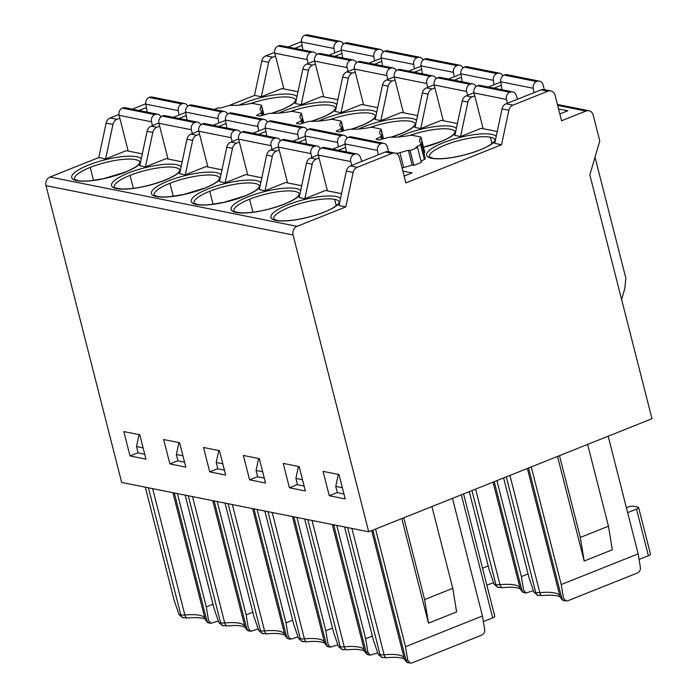<?xml version="1.0" encoding="UTF-8"?>
<svg xmlns="http://www.w3.org/2000/svg" width="698" height="698" viewBox="0 0 698 698"><rect width="100%" height="100%" fill="white"/><g stroke="black" fill="none" stroke-linecap="round" stroke-linejoin="round"><path stroke-width="1.05" d="M405.87 182.92L399.387 157.478A6.779 5.82 101.3 0 0 395.085 153.08A6.779 5.82 101.3 0 0 392.136 153.368L357.228 167.293A6.779 5.82 101.3 0 0 353.162 172.423L345.842 206.878L297.06 226.344A6.779 5.82 101.3 0 0 293.055 234.956L368.719 531.78L651.993 418.721L589.845 174.901L599.783 140.909L593.213 115.161A6.779 5.82 101.3 0 0 588.911 110.755A6.779 5.82 101.3 0 0 585.962 111.043L561.576 120.78L555.093 95.338A6.779 5.82 101.3 0 0 550.792 90.932A6.779 5.82 101.3 0 0 547.843 91.22L512.934 105.154A6.779 5.82 101.3 0 0 508.868 110.275L501.548 144.739L405.87 182.92M395.085 153.08L388.254 151.71A6.779 5.82 101.3 0 0 385.305 151.998L350.396 165.932A6.779 5.82 101.3 0 0 346.33 171.054L339.01 205.517L345.842 206.878M550.792 90.932L543.96 89.571A6.779 5.82 101.3 0 0 541.011 89.859L506.102 103.784A6.779 5.82 101.3 0 0 502.045 108.914L494.716 143.369L501.548 144.739M341.523 193.66L325.486 190.458L304.851 198.694L299.163 197.56L306.483 163.105A6.779 5.82 -78.7 0 1 310.549 157.975L318.271 154.895M345.623 147.383L338.356 150.288M319.056 157.992L316.246 159.109A6.779 5.82 101.3 0 0 312.181 164.239L304.851 198.694M332.658 149.154L345.074 144.198M301.684 185.712L285.639 182.51L265.004 190.737L259.316 189.603L266.636 155.148A6.779 5.82 -78.7 0 1 270.702 150.018L278.423 146.938M305.776 139.434L298.508 142.331M279.209 150.035L276.399 151.161A6.779 5.82 101.3 0 0 272.333 156.282L265.004 190.737M292.811 141.197L305.227 136.241M261.837 177.754L245.792 174.552L225.157 182.789L219.469 181.646L226.798 147.191A6.779 5.82 -78.7 0 1 230.855 142.069L238.576 138.981M265.929 131.477L258.661 134.374M239.362 142.078L236.552 143.203A6.779 5.82 101.3 0 0 232.486 148.325L225.157 182.789M252.973 133.239L265.38 128.284M221.99 169.797L205.954 166.595L185.31 174.832L179.622 173.697L186.951 139.234A6.779 5.82 -78.7 0 1 191.008 134.112L198.729 131.032M226.082 123.52L218.814 126.425M199.515 134.121L196.705 135.246A6.779 5.82 101.3 0 0 192.639 140.368L185.31 174.832M213.126 125.282L225.533 120.326M169.884 463.917L163.672 439.531L179.613 442.715L185.825 467.093L169.884 463.917L177.946 460.697M209.732 471.865L203.519 447.488L219.46 450.672L225.672 475.05L209.732 471.865L217.793 468.655M249.579 479.823L243.366 455.445L259.307 458.621L265.519 483.007L249.579 479.823L257.641 476.612M338.992 474.535L345.213 498.922L329.273 495.737L323.061 471.351L338.992 474.535M337.335 492.518L329.273 495.737M283.214 463.402L299.145 466.578L305.366 490.964L289.426 487.78L283.214 463.402M297.488 484.56L289.426 487.78M621.604 299.503L624.762 288.693L625.87 278.284L595.01 157.225M342.657 77.094L335.328 111.549L341.025 112.683L348.346 78.228L342.657 77.094A6.779 5.82 -78.7 0 1 346.723 71.964L354.436 68.884M368.832 63.143L381.248 58.187M381.789 61.372L374.521 64.277M355.23 71.981L352.411 73.098A6.779 5.82 101.3 0 0 348.346 78.228M377.697 107.649L361.66 104.447L341.025 112.683M382.504 85.043L375.175 119.506L380.872 120.641L388.193 86.186L382.504 85.043A6.779 5.82 -78.7 0 1 386.57 79.921L394.283 76.841M408.679 71.091L421.086 66.144M421.636 69.329L414.368 72.234M395.068 79.938L392.259 81.055A6.779 5.82 101.3 0 0 388.193 86.186M417.544 115.606L401.507 112.404L380.872 120.641M422.351 93L415.022 127.464L420.711 128.598L428.04 94.143L422.351 93A6.779 5.82 -78.7 0 1 426.408 87.878L434.13 84.798M448.526 79.049L460.933 74.101M461.483 77.286L454.215 80.191M434.915 87.887L432.106 89.012A6.779 5.82 101.3 0 0 428.04 94.143M457.391 123.563L441.354 120.361L420.711 128.598M462.198 100.957L454.869 135.412L460.558 136.555L467.887 102.091L462.198 100.957A6.779 5.82 -78.7 0 1 466.255 95.835L473.977 92.747M488.373 87.006L500.78 82.05M501.33 85.243L494.062 88.14M474.762 95.844L471.953 96.97A6.779 5.82 101.3 0 0 467.887 102.091M497.238 131.521L481.201 128.319L460.558 136.555M558.557 108.94L567.814 110.79L559.84 113.975M402.851 171.089L412.108 172.929L404.133 176.114M214.216 109.446L218.343 107.806L220.053 108.146L227.435 106A4.52 1.134 165.7 0 1 231.404 105.372A39.55 9.903 -14.3 0 0 250.329 103.644A4.52 1.134 165.7 0 1 253.121 103.513L260.93 105.075A4.52 1.134 165.7 0 1 261.558 105.459A4.52 1.134 165.7 0 1 261.418 105.86A39.55 9.903 -14.3 0 0 260.197 109.42A39.55 9.903 -14.3 0 0 260.467 110.083A39.55 9.903 -14.3 0 0 261.951 111.471A4.52 1.134 165.7 0 1 262.151 111.697A4.52 1.134 165.7 0 1 261.192 112.736L256.48 115.423L259.9 116.104L267.282 113.957A4.52 1.134 165.7 0 1 271.252 113.329A39.55 9.903 -14.3 0 0 290.176 111.601A4.52 1.134 165.7 0 1 292.968 111.471L300.777 113.032A4.52 1.134 165.7 0 1 301.405 113.416A4.52 1.134 165.7 0 1 301.266 113.818A39.55 9.903 -14.3 0 0 300.053 117.404A39.55 9.903 -14.3 0 0 301.798 119.428A4.52 1.134 165.7 0 1 301.99 119.655A4.52 1.134 165.7 0 1 301.039 120.693L296.327 123.372L299.747 124.061L307.129 121.906A4.52 1.134 165.7 0 1 311.099 121.286A39.55 9.903 -14.3 0 0 330.014 119.559A4.52 1.134 165.7 0 1 332.815 119.428L340.624 120.99A4.52 1.134 165.7 0 1 341.252 121.373A4.52 1.134 165.7 0 1 341.113 121.775A39.55 9.903 -14.3 0 0 339.9 125.361A39.55 9.903 -14.3 0 0 341.645 127.385A4.52 1.134 165.7 0 1 341.837 127.612A4.52 1.134 165.7 0 1 340.886 128.65L336.174 131.329L339.586 132.009L346.976 129.863A4.52 1.134 165.7 0 1 350.946 129.243A39.55 9.903 -14.3 0 0 369.861 127.516A4.52 1.134 165.7 0 1 372.662 127.385L380.471 128.938A4.52 1.134 165.7 0 1 381.099 129.331A4.52 1.134 165.7 0 1 380.96 129.732A39.55 9.903 -14.3 0 0 379.738 133.292A39.55 9.903 -14.3 0 0 380 133.946A39.55 9.903 -14.3 0 0 381.492 135.342A4.52 1.134 165.7 0 1 381.684 135.569A4.52 1.134 165.7 0 1 380.733 136.607L376.021 139.286L379.433 139.966L386.814 137.82A4.52 1.134 165.7 0 1 390.793 137.201A39.55 9.903 -14.3 0 0 409.709 135.473A4.52 1.134 165.7 0 1 412.509 135.342L420.318 136.895A4.52 1.134 165.7 0 1 420.946 137.279A4.52 1.134 165.7 0 1 420.807 137.689A39.55 9.903 -14.3 0 0 419.585 141.266A39.55 9.903 -14.3 0 0 421.339 143.299A4.52 1.134 165.7 0 1 421.531 143.518A4.52 1.134 165.7 0 1 420.58 144.565L415.868 147.243L417.579 147.583L421.356 162.425L413.853 165.417L412.143 165.077L403.706 167.529A4.52 1.134 165.7 0 1 402.048 167.93M420.946 137.279L424.724 152.12A4.52 1.134 165.7 0 1 424.585 152.53A39.55 9.903 -14.3 0 0 424.026 153.298M421.531 143.535L425.318 158.376A4.52 1.134 165.7 0 1 424.358 159.406L421.069 161.282M417.579 147.583L410.075 150.576L413.853 165.417M410.075 150.576L408.365 150.236L412.143 165.077M408.365 150.236L399.928 152.688A4.52 1.134 165.7 0 1 395.897 153.307M327.432 190.851L318.314 155.096A5.654 4.851 -78.7 0 1 321.656 147.924L322.048 147.767A5.654 4.851 -78.7 0 1 324.439 147.514M346.4 151.894L345.03 143.928A5.654 4.851 -78.7 0 1 348.468 137.218L348.86 137.061A5.654 4.851 -78.7 0 1 351.312 136.825L383.76 143.299A5.654 4.851 101.3 0 0 381.309 143.544L380.916 143.701A5.654 4.851 101.3 0 0 377.47 150.402L378.237 154.825M388.568 151.771L387.346 146.973A5.654 4.851 101.3 0 0 383.76 143.299M361.826 161.369L360.404 157.216A5.654 4.851 101.3 0 0 356.887 153.988A5.654 4.851 101.3 0 0 354.497 154.241L354.104 154.398A5.654 4.851 101.3 0 0 350.762 161.57L351.74 165.4M258.181 628.907L250.818 631.271L248.357 628.401L246.15 614.859L217.261 501.548M252.816 612.198L246.15 614.859M225.009 503.092L253.889 616.404L258.714 630.469L260.529 630.826L228.124 503.712M262.387 633.557L258.714 630.469M298.029 636.864L290.665 639.228L288.204 636.349L285.997 622.817L257.108 509.496M292.663 620.156L285.997 622.817M264.847 511.049L293.736 624.361L298.561 638.417L300.376 638.783L267.971 511.669M302.234 641.514L298.561 638.417M337.867 644.821L330.512 647.186L328.051 644.306L325.844 630.774L296.955 517.454M332.51 628.113L325.844 630.774M304.694 518.998L333.583 632.318L338.408 646.374L340.223 646.741L307.818 519.626M342.072 649.472L338.408 646.374M377.714 652.778L370.359 655.143L367.898 652.264L365.682 638.731L336.802 525.411M372.357 636.07L365.682 638.731M344.542 526.955L373.43 640.275L378.246 654.331L380.07 654.698L347.665 527.583M381.919 657.429L378.246 654.331M482.449 615.985L484.656 629.526C484.909 632.161 483.889 634.046 481.585 635.18L412.178 662.882L410.206 663.1L407.745 660.221L405.529 646.688L482.449 615.985L452.47 498.355M405.529 646.688L375.55 529.058M531.257 466.91L561.244 584.54L638.155 553.846L608.176 436.215M431.914 506.565L452.758 588.335L456.614 611.928L428.476 623.166L401.812 518.57M587.62 444.417L608.464 526.196L612.321 549.788L584.182 561.018L557.519 456.431M338.294 474.396L335.755 486.34L337.378 492.701L343.957 494.01M298.447 466.439L295.908 478.383L297.531 484.744L304.11 486.052M258.6 458.481L256.061 470.426L257.684 476.786L264.272 478.104M218.753 450.533L216.214 462.469L217.837 468.829L224.424 470.147M178.906 442.576L176.367 454.511L177.99 460.872L184.577 462.189M482.536 568.233L488.216 565.965M497.787 587.323L494.114 584.235L489.289 570.17L469.274 491.654M533.429 590.63L526.065 592.995L523.605 590.115L521.397 576.583L496.932 480.608M521.397 576.583L528.063 573.922M537.635 595.281L533.961 592.183L529.136 578.127L503.598 477.947M638.155 553.846L640.371 567.378C640.624 570.013 639.595 571.898 637.291 573.032L567.884 600.742L565.912 600.952L563.452 598.073L561.244 584.54M483.365 621.604L492.683 617.878A4.52 1.134 -14.3 0 0 494.786 616.308L463.594 493.914M486.838 585.116L493.582 582.673M639.071 559.456L648.398 555.739L636.506 509.086L627.65 512.62M636.506 509.086A4.52 1.134 -14.3 0 0 638.609 507.516A4.52 1.134 -14.3 0 0 637.981 507.141L633.426 506.233A4.52 1.134 -14.3 0 0 627.397 507.272L626.385 507.673M638.609 507.516L650.501 554.16A4.52 1.134 165.7 0 1 648.398 555.739M287.585 182.893L278.467 147.138A5.654 4.851 -78.7 0 1 281.809 139.966L282.201 139.809A5.654 4.851 -78.7 0 1 284.592 139.556M306.553 143.936L305.183 135.97A5.654 4.851 -78.7 0 1 308.621 129.261L309.013 129.104A5.654 4.851 -78.7 0 1 311.465 128.868L343.913 135.342A5.654 4.851 101.3 0 0 341.462 135.587L341.069 135.744A5.654 4.851 101.3 0 0 337.623 142.444L338.39 146.868M347.142 138.012A5.654 4.851 101.3 0 0 343.913 135.342M320.33 148.709A5.654 4.851 101.3 0 0 317.04 146.03A5.654 4.851 101.3 0 0 314.65 146.283L314.257 146.44A5.654 4.851 101.3 0 0 310.915 153.612L311.893 157.443M247.738 174.936L238.629 139.181A5.654 4.851 -78.7 0 1 241.962 132.009L242.354 131.852A5.654 4.851 -78.7 0 1 244.745 131.599M266.706 135.979L265.336 128.013A5.654 4.851 -78.7 0 1 268.774 121.312L269.166 121.155A5.654 4.851 -78.7 0 1 271.627 120.911L304.066 127.394A5.654 4.851 101.3 0 0 301.615 127.629L301.222 127.786A5.654 4.851 101.3 0 0 297.784 134.487L298.543 138.911M307.295 130.055A5.654 4.851 101.3 0 0 304.066 127.394M280.483 140.752A5.654 4.851 101.3 0 0 277.193 138.073A5.654 4.851 101.3 0 0 274.803 138.326L274.41 138.483A5.654 4.851 101.3 0 0 271.068 145.655L272.046 149.485M207.891 166.979L198.782 131.224A5.654 4.851 -78.7 0 1 202.115 124.052L202.507 123.895A5.654 4.851 -78.7 0 1 204.898 123.642M226.859 128.031L225.489 120.056A5.654 4.851 -78.7 0 1 228.927 113.355L229.319 113.198A5.654 4.851 -78.7 0 1 231.78 112.954L264.219 119.437A5.654 4.851 101.3 0 0 261.767 119.672L261.375 119.829A5.654 4.851 101.3 0 0 257.937 126.53L258.696 130.954M267.447 122.098A5.654 4.851 101.3 0 0 264.219 119.437M240.636 132.794A5.654 4.851 101.3 0 0 237.346 130.125A5.654 4.851 101.3 0 0 234.956 130.378L234.563 130.535A5.654 4.851 101.3 0 0 231.221 137.707L232.198 141.528M227.6 114.14A5.654 4.851 101.3 0 0 224.381 111.479A5.654 4.851 101.3 0 0 221.92 111.715L221.528 111.872A5.654 4.851 101.3 0 0 218.09 118.581L218.849 122.996M200.797 124.837A5.654 4.851 101.3 0 0 197.499 122.167A5.654 4.851 101.3 0 0 195.108 122.42L194.716 122.578A5.654 4.851 101.3 0 0 191.374 129.749L192.351 133.571M176.367 454.511L182.955 455.829M216.214 462.469L222.802 463.786M256.061 470.426L262.649 471.743M335.755 486.34L342.343 487.649M295.908 478.383L302.496 479.692M383.315 52.001A5.654 4.851 101.3 0 0 380.087 49.331A5.654 4.851 101.3 0 0 377.627 49.575L377.234 49.733A5.654 4.851 101.3 0 0 373.796 56.433L374.556 60.857M356.504 62.698A5.654 4.851 101.3 0 0 353.205 60.019A5.654 4.851 101.3 0 0 350.815 60.272L350.422 60.429A5.654 4.851 101.3 0 0 347.089 67.601L348.058 71.432M363.597 104.84L354.488 69.085A5.654 4.851 -78.7 0 1 357.83 61.904L358.222 61.756A5.654 4.851 -78.7 0 1 360.604 61.503M382.565 65.882L381.195 57.908A5.654 4.851 -78.7 0 1 384.633 51.207L385.026 51.05A5.654 4.851 -78.7 0 1 387.486 50.814L419.934 57.288A5.654 4.851 101.3 0 0 417.474 57.533L417.081 57.69A5.654 4.851 101.3 0 0 413.644 64.391L414.403 68.814M423.154 59.949A5.654 4.851 101.3 0 0 419.934 57.288M396.351 70.655A5.654 4.851 101.3 0 0 393.053 67.976A5.654 4.851 101.3 0 0 390.662 68.23L390.269 68.387A5.654 4.851 101.3 0 0 386.936 75.558L387.905 79.389M403.444 112.797L394.335 77.033A5.654 4.851 -78.7 0 1 397.668 69.861L398.061 69.704A5.654 4.851 -78.7 0 1 400.451 69.451M422.412 73.84L421.042 65.865A5.654 4.851 -78.7 0 1 424.48 59.164L424.873 59.007A5.654 4.851 -78.7 0 1 427.333 58.772L459.781 65.246A5.654 4.851 101.3 0 0 457.321 65.49L456.928 65.638A5.654 4.851 101.3 0 0 453.491 72.348L454.25 76.763M463.001 67.907A5.654 4.851 101.3 0 0 459.781 65.246M436.198 78.612A5.654 4.851 101.3 0 0 432.9 75.934A5.654 4.851 101.3 0 0 430.509 76.187L430.116 76.344A5.654 4.851 101.3 0 0 426.783 83.516L427.752 87.337M443.291 120.745L434.182 84.99A5.654 4.851 -78.7 0 1 437.515 77.818L437.908 77.661A5.654 4.851 -78.7 0 1 440.298 77.408M462.259 81.797L460.889 73.822A5.654 4.851 -78.7 0 1 464.327 67.121L464.72 66.964A5.654 4.851 -78.7 0 1 467.18 66.72L499.62 73.203A5.654 4.851 101.3 0 0 497.168 73.438L496.775 73.595A5.654 4.851 101.3 0 0 493.338 80.305L494.097 84.72M502.848 75.864A5.654 4.851 101.3 0 0 499.62 73.203M476.045 86.561A5.654 4.851 101.3 0 0 472.747 83.891A5.654 4.851 101.3 0 0 470.356 84.144L469.963 84.301A5.654 4.851 101.3 0 0 466.622 91.473L467.599 95.294M483.138 128.702L474.029 92.947A5.654 4.851 -78.7 0 1 477.362 85.775L477.755 85.618A5.654 4.851 -78.7 0 1 480.145 85.365M502.106 89.754L500.736 81.779A5.654 4.851 -78.7 0 1 504.174 75.079L504.567 74.922A5.654 4.851 -78.7 0 1 507.027 74.677L539.467 81.16A5.654 4.851 101.3 0 0 537.015 81.396L536.622 81.553A5.654 4.851 101.3 0 0 533.185 88.253L533.944 92.677M544.283 89.632L543.053 84.824A5.654 4.851 101.3 0 0 539.467 81.16M517.532 99.229L516.11 95.068A5.654 4.851 101.3 0 0 512.594 91.848A5.654 4.851 101.3 0 0 510.203 92.101L509.81 92.249A5.654 4.851 101.3 0 0 506.469 99.43L507.446 103.252M452.758 588.335L424.62 599.565L428.476 623.166M424.62 599.565L403.776 517.794M608.464 526.196L580.326 537.425L584.182 561.018M580.326 537.425L559.482 455.646M159.668 126.163L156.858 127.289A6.779 5.82 101.3 0 0 152.792 132.419L147.103 131.276L139.774 165.74L145.472 166.874L166.107 158.638L182.143 161.84M368.719 531.78L121.67 482.458L46.007 185.624A6.779 5.82 -78.7 0 1 50.012 177.022L98.793 157.556L105.625 158.917L126.259 150.681L142.296 153.883M123.825 431.573L130.037 455.96L145.978 459.136L139.766 434.758L123.825 431.573M315.383 64.024L312.564 65.15A6.779 5.82 101.3 0 0 308.499 70.271L302.81 69.137L295.481 103.592L301.178 104.726L321.813 96.49L337.849 99.692M228.839 105.651L254.5 95.408L261.331 96.778L281.966 88.541L298.002 91.743M182.693 617.651L179.02 614.554L174.195 600.498L145.315 487.178M177.414 493.591L206.303 606.902L208.51 620.443L210.971 623.323L218.334 620.95M222.54 625.6L218.867 622.511L214.042 608.455L185.162 495.135M224.381 111.479L191.933 104.997A5.654 4.851 101.3 0 0 189.472 105.241L189.079 105.398A5.654 4.851 101.3 0 0 185.642 112.099L187.012 120.073M165.051 115.685A5.654 4.851 101.3 0 0 162.66 115.938L162.268 116.095A5.654 4.851 101.3 0 0 158.935 123.267L168.043 159.022M320.757 53.545A5.654 4.851 101.3 0 0 318.375 53.798L317.983 53.955A5.654 4.851 101.3 0 0 314.641 61.127L323.759 96.882M380.087 49.331L347.639 42.857A5.654 4.851 101.3 0 0 345.178 43.093L344.786 43.25A5.654 4.851 101.3 0 0 341.348 49.959L342.727 57.925M186.235 115.563L178.967 118.468M152.792 132.419L145.472 166.874M147.103 131.276A6.779 5.82 -78.7 0 1 151.161 126.155L158.882 123.075M173.279 117.325L185.685 112.378M146.388 107.605L139.12 110.511M119.82 118.215L117.011 119.332A6.779 5.82 101.3 0 0 112.945 124.462L105.625 158.917M98.793 157.556L106.113 123.092A6.779 5.82 -78.7 0 1 110.179 117.971L118.93 114.481M132.288 109.15L145.088 104.037A6.779 5.82 -78.7 0 1 145.751 103.819M254.5 95.408L261.829 60.953A6.779 5.82 -78.7 0 1 265.886 55.823L274.646 52.333M288.004 47.002L300.794 41.897A6.779 5.82 -78.7 0 1 301.457 41.679M130.037 455.96L138.099 452.74M302.103 45.466L294.826 48.363M275.536 56.067L272.717 57.192A6.779 5.82 101.3 0 0 268.66 62.314L261.331 96.778M302.81 69.137A6.779 5.82 -78.7 0 1 306.876 64.007L314.597 60.927M328.985 55.186L341.401 50.23M341.95 53.423L334.674 56.32M308.499 70.271L301.178 104.726M128.196 151.073L119.088 115.31A5.654 4.851 -78.7 0 1 122.42 108.138L122.813 107.981A5.654 4.851 -78.7 0 1 125.204 107.728M147.165 112.116L145.795 104.142A5.654 4.851 -78.7 0 1 149.232 97.441L149.625 97.284A5.654 4.851 -78.7 0 1 152.085 97.048L184.534 103.522A5.654 4.851 101.3 0 0 182.073 103.766L181.681 103.923A5.654 4.851 101.3 0 0 178.243 110.624L179.002 115.039M187.753 106.183A5.654 4.851 101.3 0 0 184.534 103.522M160.95 116.889A5.654 4.851 101.3 0 0 157.652 114.21A5.654 4.851 101.3 0 0 155.261 114.463L154.869 114.62A5.654 4.851 101.3 0 0 151.536 121.792L152.504 125.614M144.73 454.232L138.143 452.915L136.52 446.554L139.059 434.618M143.107 447.872L136.52 446.554M283.911 88.925L274.794 53.17A5.654 4.851 -78.7 0 1 278.136 45.998L278.528 45.841A5.654 4.851 -78.7 0 1 280.919 45.588M302.88 49.968L301.501 42.002A5.654 4.851 -78.7 0 1 304.939 35.293L305.331 35.144A5.654 4.851 -78.7 0 1 307.792 34.9L340.24 41.374A5.654 4.851 101.3 0 0 337.78 41.618L337.387 41.775A5.654 4.851 101.3 0 0 333.949 48.476L334.708 52.9M343.468 44.044A5.654 4.851 101.3 0 0 340.24 41.374M316.656 54.741A5.654 4.851 101.3 0 0 313.358 52.062A5.654 4.851 101.3 0 0 310.968 52.315L310.575 52.472A5.654 4.851 101.3 0 0 307.242 59.644L308.219 63.474M212.969 604.241L206.303 606.902M385.305 151.998L392.136 153.368M350.396 165.932L357.228 167.293M346.33 171.054L353.162 172.423M541.011 89.859L547.843 91.22M506.102 103.784L512.934 105.154M502.045 108.914L508.868 110.275M312.181 164.239L306.483 163.105M272.333 156.282L266.636 155.148M232.486 148.325L226.798 147.191M192.639 140.368L186.951 139.234M180.093 171.472A36.156 9.057 165.7 0 1 165.662 179.944A36.165 9.057 165.7 0 1 111.636 185.834A36.165 9.057 -14.3 0 1 127.551 173.348A36.165 9.057 -14.3 0 1 165.618 164.283A36.156 9.057 165.7 0 1 181.105 166.717M164.056 167.241A33.897 8.489 165.7 0 1 179.988 170.399L177.877 173.104C175.434 175.215 171.246 177.501 165.321 179.979C149.677 185.938 135.508 188.949 122.813 189.018C110.563 187.832 115.414 186.776 114.289 187.143A33.897 8.489 165.7 0 1 114.28 187.108A33.897 8.489 -14.3 0 1 129.296 175.669A33.897 8.489 165.7 0 1 130.064 175.355A33.897 8.489 165.7 0 1 164.056 167.241M205.578 187.875A36.165 9.057 165.7 0 1 156.998 196.688A36.165 9.057 165.7 0 1 167.319 181.332A36.156 9.057 165.7 0 1 220.952 174.674M219.94 179.43A36.156 9.057 165.7 0 1 205.57 187.867M169.073 183.653A33.897 8.489 165.7 0 1 169.911 183.312A33.897 8.489 165.7 0 1 219.835 178.348L217.793 180.991C215.385 183.103 211.197 185.406 205.229 187.91L183.906 194.437L169.919 196.662C164.396 197.159 160.112 197.072 157.059 196.417L154.136 195.1A33.897 8.489 165.7 0 1 169.073 183.653M259.787 187.387A36.156 9.057 165.7 0 1 245.504 195.789A36.165 9.057 165.7 0 1 196.906 204.654A36.165 9.057 165.7 0 1 207.079 189.324A36.156 9.057 165.7 0 1 260.799 182.623M208.842 191.636A33.897 8.489 165.7 0 1 209.758 191.269A33.897 8.489 165.7 0 1 259.682 186.305L257.562 189.018C255.145 191.104 251.01 193.372 245.164 195.833L223.761 202.385L209.775 204.619C204.252 205.116 199.96 205.029 196.906 204.366L193.983 203.057A33.897 8.489 165.7 0 1 208.842 191.636M325.765 211.468A36.156 9.057 165.7 0 1 324.169 212.122A36.156 9.057 165.7 0 1 275.963 220.455A36.165 9.057 165.7 0 1 286.573 205.325A36.156 9.057 165.7 0 1 287.794 204.828A36.156 9.057 165.7 0 1 336 196.496A36.165 9.057 165.7 0 1 340.493 198.537M339.481 203.301A36.165 9.057 165.7 0 1 325.774 211.468M334.665 199.358A33.897 8.489 165.7 0 1 339.376 202.219C340.921 200.492 337.849 206.87 324.535 211.878C315.836 215.403 306.125 218.046 295.402 219.8C282.725 221.563 278.232 220.638 276.949 220.359L273.677 218.963A33.897 8.489 165.7 0 1 296.65 204.601A33.897 8.489 165.7 0 1 334.665 199.358L336.279 205.701M299.634 195.344A36.156 9.057 165.7 0 1 285.438 203.711A36.156 9.057 165.7 0 1 284.322 204.165A36.165 9.057 165.7 0 1 231.178 209.697A36.165 9.057 165.7 0 1 246.83 197.316A36.165 9.057 165.7 0 1 285.159 188.155A36.156 9.057 165.7 0 1 300.646 190.58M283.597 191.112A33.897 8.489 165.7 0 1 299.529 194.262L297.47 196.923C295.079 199 290.961 201.277 285.107 203.746C269.428 209.766 255.18 212.811 242.372 212.89C230.078 211.703 234.964 210.648 233.83 211.005A33.897 8.489 165.7 0 1 233.821 210.979A33.897 8.489 165.7 0 1 248.593 199.637A33.897 8.489 165.7 0 1 249.605 199.227A33.897 8.489 165.7 0 1 283.597 191.112M261.192 112.736L261.898 115.519M301.266 113.818L303.586 122.935M301.039 120.693L301.745 123.476M341.113 121.775L343.433 130.892M340.886 128.65L341.592 131.433M380.96 129.732L383.281 138.85M380.733 136.607L381.44 139.382M420.807 137.689L424.585 152.53M420.58 144.565L424.358 159.406M399.928 152.688L403.706 167.529M278.964 113.093A36.165 9.057 -14.3 0 1 283.257 111.2A36.165 9.057 -14.3 0 1 321.333 102.144A36.156 9.057 165.7 0 1 336.811 104.569M335.799 109.333A36.156 9.057 165.7 0 1 321.368 117.796A36.165 9.057 165.7 0 1 311.552 121.295M289.993 111.636A33.897 8.489 165.7 0 1 319.763 105.101A33.897 8.489 165.7 0 1 335.694 108.251L333.583 110.956C331.14 113.067 326.952 115.362 321.028 117.84L311.317 121.295M398.497 136.956A36.165 9.057 165.7 0 1 402.537 135.176A36.165 9.057 165.7 0 1 440.866 126.006A36.156 9.057 165.7 0 1 456.352 128.441M455.34 133.196A36.156 9.057 165.7 0 1 441.145 141.563A36.156 9.057 165.7 0 1 440.028 142.017A36.165 9.057 165.7 0 1 423.494 147.295M409.525 135.499A33.897 8.489 165.7 0 1 439.304 128.964A33.897 8.489 165.7 0 1 455.236 132.114L453.177 134.775C450.786 136.86 446.668 139.138 440.813 141.607L423.477 147.226M358.659 129.008A36.165 9.057 165.7 0 1 362.786 127.184A36.156 9.057 165.7 0 1 416.505 120.484M415.493 125.239A36.156 9.057 165.7 0 1 401.21 133.65A36.165 9.057 165.7 0 1 391.246 137.209M369.687 127.551A33.897 8.489 165.7 0 1 415.389 124.165L413.268 126.87C410.852 128.956 406.716 131.233 400.87 133.684L391.011 137.201M318.812 121.051A36.165 9.057 165.7 0 1 323.026 119.192A36.156 9.057 165.7 0 1 376.658 112.526M375.646 117.281A36.156 9.057 165.7 0 1 361.285 125.727A36.165 9.057 165.7 0 1 351.399 129.252M329.84 119.594A33.897 8.489 165.7 0 1 375.541 116.208L373.509 118.852C371.092 120.963 366.904 123.267 360.936 125.771L351.164 129.252M495.187 141.153A36.165 9.057 165.7 0 1 481.48 149.32A36.156 9.057 165.7 0 1 479.884 149.974A36.156 9.057 165.7 0 1 431.678 158.306A36.165 9.057 165.7 0 1 442.279 143.177A36.156 9.057 165.7 0 1 443.5 142.68A36.156 9.057 165.7 0 1 491.706 134.348A36.165 9.057 165.7 0 1 496.199 136.389M490.371 137.218A33.897 8.489 165.7 0 1 495.083 140.071C496.627 138.352 493.556 144.722 480.241 149.73C471.543 153.263 461.832 155.898 451.109 157.652C438.44 159.414 433.947 158.498 432.655 158.21L429.383 156.823A33.897 8.489 165.7 0 1 452.365 142.453A33.897 8.489 165.7 0 1 490.371 137.218L491.985 143.561M310.549 157.975L316.246 159.109M270.702 150.018L276.399 151.161M230.855 142.069L236.552 143.203M191.008 134.112L196.705 135.246M173.217 196.304L169.911 183.312M213.065 204.252L209.758 191.269M252.912 212.209L249.605 199.227M346.723 71.964L352.411 73.098M386.57 79.921L392.259 81.055M426.408 87.878L432.106 89.012M466.255 95.835L471.953 96.97M214.138 500.92L246.542 628.034A4.52 3.874 101.3 0 0 249.465 630.983M244.954 626.987A11.299 2.827 -14.3 0 0 244.972 627.074A11.299 2.827 -14.3 0 0 246.542 628.034M263.451 633.775A4.52 3.874 -78.7 0 1 260.529 630.826A11.299 2.827 -14.3 0 0 264.559 630.896L232.355 504.558M253.985 508.877L286.389 635.991A4.52 3.874 101.3 0 0 289.312 638.94M284.801 634.944A11.299 2.827 -14.3 0 0 284.819 635.032A11.299 2.827 -14.3 0 0 286.389 635.991M303.298 641.732A4.52 3.874 -78.7 0 1 300.376 638.783A11.299 2.827 -14.3 0 0 304.407 638.853L272.203 512.515M293.832 516.834L326.236 643.949A4.52 3.874 101.3 0 0 329.159 646.889M324.649 642.893A11.299 2.827 -14.3 0 0 324.666 642.989A11.299 2.827 -14.3 0 0 326.236 643.949M343.146 649.681A4.52 3.874 -78.7 0 1 340.223 646.741A11.299 2.827 -14.3 0 0 344.254 646.81L312.05 520.472M333.679 524.791L366.084 651.906L367.898 652.264M364.496 650.85A11.299 2.827 -14.3 0 0 364.513 650.946A11.299 2.827 -14.3 0 0 366.084 651.906A4.52 3.874 101.3 0 0 369.006 654.846M382.993 657.638A4.52 3.874 -78.7 0 1 380.07 654.698A11.299 2.827 -14.3 0 0 384.101 654.768L351.897 528.43M372.863 530.131L405.931 659.854L407.745 660.221M404.343 658.807A11.299 2.827 -14.3 0 0 404.36 658.903A11.299 2.827 -14.3 0 0 405.931 659.854A4.52 3.874 101.3 0 0 408.854 662.803M494.114 584.235L495.929 584.592L471.961 490.581M498.852 587.542A4.52 3.874 -78.7 0 1 495.929 584.592A11.299 2.827 -14.3 0 0 499.96 584.671L475.608 489.124M497.255 587.219L502.508 587.646A4.52 2.373 -95.1 0 1 499.96 584.671A40.676 10.182 165.7 0 1 503.86 584.4A40.676 10.182 165.7 0 1 514.487 584.933A40.676 10.182 165.7 0 1 520.027 588.021M520.202 588.711A11.299 2.827 -14.3 0 0 520.219 588.798A11.299 2.827 -14.3 0 0 521.79 589.758L494.245 481.681M533.961 592.183L535.776 592.55L506.294 476.874M538.699 595.499A4.52 3.874 -78.7 0 1 535.776 592.55A11.299 2.827 -14.3 0 0 539.807 592.619L509.933 475.425M560.285 596.903C556.646 595.202 550.67 594.766 542.355 595.595A4.52 2.373 -95.1 0 1 539.807 592.619A40.676 10.182 165.7 0 1 559.875 595.979M560.049 596.659A11.299 2.827 -14.3 0 0 560.066 596.755A11.299 2.827 -14.3 0 0 561.637 597.715A4.52 3.874 101.3 0 0 564.499 600.646C563.05 600.804 561.576 599.512 560.066 596.764L527.365 468.463M528.569 467.983L561.637 597.715M492.683 617.878L461.317 494.821M318.314 155.096L350.762 161.57M321.656 147.924L354.104 154.398M322.048 147.767L354.497 154.241M345.03 143.928L377.47 150.402M348.468 137.218L380.916 143.701M348.86 137.061L381.309 143.544M192.508 496.601L224.712 622.948A40.676 10.182 165.7 0 1 228.612 622.677A40.676 10.182 165.7 0 1 244.78 626.298M285.037 635.18C281.024 633.444 275.047 633.007 267.107 633.871A4.52 2.373 -95.1 0 1 264.559 630.896A40.676 10.182 165.7 0 1 284.627 634.255M324.884 643.137C320.871 641.392 314.894 640.956 306.954 641.828A4.52 2.373 -95.1 0 1 304.407 638.853A40.676 10.182 165.7 0 1 324.474 642.212M341.549 649.367L346.793 649.786A4.52 2.373 -95.1 0 1 344.254 646.81A40.676 10.182 165.7 0 1 348.154 646.54A40.676 10.182 165.7 0 1 358.781 647.072A40.676 10.182 165.7 0 1 364.321 650.17M404.578 659.052C400.931 657.35 394.955 656.914 386.64 657.743A4.52 2.373 -95.1 0 1 384.101 654.768A40.676 10.182 165.7 0 1 404.168 658.118M493.041 482.17L520.219 588.807C521.729 591.555 523.203 592.846 524.66 592.689A4.52 3.874 -78.7 0 1 521.79 589.758M278.467 147.138L310.915 153.612M281.809 139.966L314.257 146.44M282.201 139.809L314.65 146.283M305.183 135.97L337.623 142.444M308.621 129.261L341.069 135.744M309.013 129.104L341.462 135.587M238.629 139.181L271.068 145.655M241.962 132.009L274.41 138.483M242.354 131.852L274.803 138.326M265.336 128.013L297.784 134.487M268.774 121.312L301.222 127.786M269.166 121.155L301.615 127.629M198.782 131.224L231.221 137.707M202.115 124.052L234.563 130.535M202.507 123.895L234.956 130.378M225.489 120.056L257.937 126.53M228.927 113.355L261.375 119.829M229.319 113.198L261.767 119.672M189.079 105.398L221.528 111.872M218.09 118.581L185.642 112.099M195.108 122.42L162.66 115.938M344.786 43.25L377.234 49.733M373.796 56.433L341.348 49.959M350.815 60.272L318.375 53.798M354.488 69.085L386.936 75.558M357.83 61.904L390.269 68.387M358.222 61.756L390.662 68.23M381.195 57.908L413.644 64.391M384.633 51.207L417.081 57.69M385.026 51.05L417.474 57.533M426.783 83.516L394.335 77.033M430.116 76.344L397.668 69.861M430.509 76.187L398.061 69.704M453.491 72.348L421.042 65.865M456.928 65.638L424.48 59.164M457.321 65.49L424.873 59.007M434.182 84.99L466.622 91.473M437.515 77.818L469.963 84.301M437.908 77.661L470.356 84.144M460.889 73.822L493.338 80.305M464.327 67.121L496.775 73.595M464.72 66.964L497.168 73.438M474.029 92.947L506.469 99.43M477.362 85.775L509.81 92.249M477.755 85.618L510.203 92.101M500.736 81.779L533.185 88.253M504.174 75.079L536.622 81.553M504.567 74.922L537.015 81.396M50.012 177.022L297.06 226.344M141.258 158.76A36.156 9.057 -14.3 0 0 87.747 165.374A36.165 9.057 -14.3 0 0 77.234 180.765A36.165 9.057 -14.3 0 0 125.762 172.013A36.156 9.057 -14.3 0 0 140.246 163.515M46.007 185.624L293.055 234.956M557.658 105.389L585.962 111.043M271.705 113.346A36.165 9.057 -14.3 0 0 281.469 109.865A36.156 9.057 -14.3 0 0 295.952 101.376M296.964 96.612A36.156 9.057 -14.3 0 0 243.454 103.234A36.165 9.057 -14.3 0 0 239.117 105.136M148.438 487.806L180.834 614.912L179.02 614.554M205.107 619.03A11.299 2.827 -14.3 0 0 205.125 619.126A11.299 2.827 -14.3 0 0 206.695 620.077L174.299 492.963M188.277 495.755L220.681 622.869L218.867 622.511M189.472 105.241L221.92 111.715M162.268 116.095L194.716 122.578M158.935 123.267L191.374 129.749M314.641 61.127L347.089 67.601M317.983 53.955L350.422 60.429M345.178 43.093L377.627 49.575M112.945 124.462L106.113 123.092M89.484 167.695A33.897 8.489 165.7 0 1 90.217 167.407A33.897 8.489 165.7 0 1 140.141 162.442L138.082 165.103C135.648 167.223 131.425 169.535 125.431 172.04L103.679 178.636L90.679 180.712C84.955 181.253 80.523 181.183 77.365 180.503L74.442 179.185A33.897 8.489 165.7 0 1 89.484 167.695M268.66 62.314L261.829 60.953M263.739 114.978L261.418 105.86M250.146 103.679A33.897 8.489 165.7 0 1 295.847 100.294L293.788 102.955C291.354 105.075 287.14 107.396 281.137 109.9L271.47 113.338M156.858 127.289L151.161 126.155M145.803 104.177L145.088 104.037M117.011 119.332L110.179 117.971M272.717 57.192L265.886 55.823M301.51 42.037L300.794 41.897M130.064 175.355L133.37 188.347M93.523 180.389L90.217 167.407M306.876 64.007L312.564 65.15M151.536 121.792L119.088 115.31M154.869 114.62L122.42 108.138M155.261 114.463L122.813 107.981M178.243 110.624L145.795 104.142M181.681 103.923L149.232 97.441M182.073 103.766L149.625 97.284M183.766 617.861A4.52 3.874 -78.7 0 1 180.834 614.912A11.299 2.827 -14.3 0 0 184.865 614.99L152.661 488.644M206.695 620.077A4.52 3.874 101.3 0 0 209.627 623.026M223.604 625.818A4.52 3.874 -78.7 0 1 220.681 622.869A11.299 2.827 -14.3 0 0 224.712 622.948A4.52 2.373 84.9 0 0 227.26 625.923L222.008 625.495M307.242 59.644L274.794 53.17M310.575 52.472L278.136 45.998M310.968 52.315L278.528 45.841M333.949 48.476L301.501 42.002M337.387 41.775L304.939 35.293M337.78 41.618L305.331 35.144M205.343 619.274C205.823 619.327 202.341 616.718 187.413 617.966A4.52 2.373 -95.1 0 1 184.865 614.99A40.676 10.182 165.7 0 1 204.933 618.341M262.151 111.706L263.041 115.187M301.405 113.408L303.813 122.874M301.998 119.663L302.88 123.145M341.252 121.365L343.66 130.831M341.846 127.621L342.727 131.102M381.099 129.322L383.507 138.78M381.693 135.578L382.574 139.059M212.742 500.64L244.972 627.083C246.481 629.832 247.956 631.123 249.413 630.966L250.948 631.28M267.107 633.871L261.855 633.452M252.589 508.598L284.819 635.04C286.328 637.789 287.803 639.08 289.251 638.923L290.796 639.228M306.954 641.828L301.702 641.41M292.436 516.555L324.666 642.998C326.175 645.746 327.65 647.037 329.098 646.88L330.643 647.186M332.283 524.512L364.513 650.946C366.022 653.694 367.497 654.994 368.945 654.837L370.49 655.143M386.64 657.743L381.396 657.324M371.659 530.611L404.36 658.903C405.861 661.652 407.344 662.952 408.792 662.795L410.337 663.1M356.948 154.005L324.509 147.522M502.508 587.646L507.612 587.315C512.951 586.983 517.227 587.524 520.438 588.946M524.66 592.689L526.196 593.003M542.355 595.595L537.102 595.176M564.499 600.646L566.043 600.952M317.11 146.048L284.662 139.565M277.263 138.091L244.815 131.608M237.416 130.133L204.968 123.659M197.569 122.176L165.121 115.702M353.275 60.037L320.827 53.554M393.122 67.994L360.674 61.511M432.969 75.942L400.521 69.468M472.816 83.9L440.368 77.426M512.664 91.857L480.215 85.383M245.19 627.223C241.979 625.801 237.704 625.26 232.364 625.6L227.26 625.923M364.731 651.094C361.52 649.664 357.245 649.123 351.905 649.463L346.793 649.786M588.911 110.755L557.423 104.464M261.558 105.459L263.966 114.917M157.722 114.219L125.274 107.745M187.413 617.966L182.161 617.547M172.895 492.683L205.125 619.126C206.634 621.874 208.109 623.174 209.566 623.017L211.101 623.323M313.428 52.08L280.98 45.597"/></g></svg>
